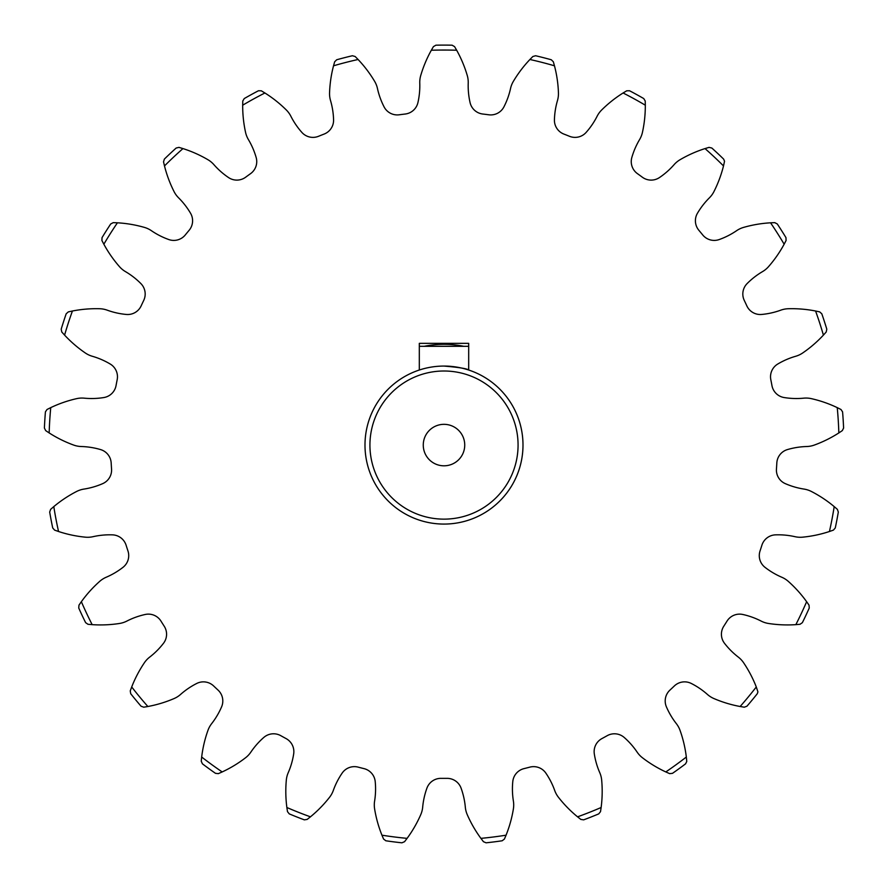 <?xml version="1.0" encoding="UTF-8"?>
<svg xmlns="http://www.w3.org/2000/svg" width="888" height="888" viewBox="0 0 888 888"><rect width="100%" height="100%" fill="white"/><g stroke="black" fill="none" stroke-linecap="round" stroke-linejoin="round"><path stroke-width="1.33" d="M364.99 445.066A79.01 79.01 0 0 0 444 524.075A79.01 79.01 0 0 0 468.686 370.019L468.686 343.345L419.314 343.345L419.314 370.019A79.01 79.01 0 0 0 364.99 445.066M723.509 165.934A123.443 123.443 0 0 1 713.963 191.553A24.242 24.242 0 0 1 709.412 197.824A75.968 75.968 0 0 0 697.435 213.275A14.819 14.819 0 0 0 698.889 230.314A333.3 333.3 0 0 1 702.719 234.943A14.819 14.819 0 0 0 719.18 239.56A75.968 75.968 0 0 0 736.596 230.691A24.242 24.242 0 0 1 743.6 227.395A123.443 123.443 0 0 1 770.562 222.81A395.027 395.027 0 0 1 784.148 244.211A123.443 123.443 0 0 1 768.531 266.655A24.242 24.242 0 0 1 762.559 271.595A75.968 75.968 0 0 0 747.119 283.583A14.819 14.819 0 0 0 744.288 300.444A333.3 333.3 0 0 1 746.841 305.883A14.819 14.819 0 0 0 761.649 314.452A75.968 75.968 0 0 0 780.719 310.19A24.242 24.242 0 0 1 788.322 308.735A123.443 123.443 0 0 1 815.584 311.011A395.027 395.027 0 0 1 823.409 335.12A123.443 123.443 0 0 1 802.697 352.969A24.242 24.242 0 0 1 795.692 356.266A75.968 75.968 0 0 0 777.755 364.036A14.819 14.819 0 0 0 770.817 379.664A333.3 333.3 0 0 1 771.95 385.57A14.819 14.819 0 0 0 784.148 397.547A75.968 75.968 0 0 0 803.684 398.168A24.242 24.242 0 0 1 811.41 398.656A123.443 123.443 0 0 1 837.24 407.625A395.027 395.027 0 0 1 838.838 432.933A123.443 123.443 0 0 1 814.329 445.066A24.242 24.242 0 0 1 806.726 446.52A75.968 75.968 0 0 0 787.423 449.583A14.819 14.819 0 0 0 776.822 463.003A333.3 333.3 0 0 1 776.445 468.997A14.819 14.819 0 0 0 785.281 483.627A75.968 75.968 0 0 0 804.051 489.088A24.242 24.242 0 0 1 811.41 491.486A123.443 123.443 0 0 1 834.198 506.604A395.027 395.027 0 0 1 829.448 531.501A123.443 123.443 0 0 1 802.697 537.162A24.242 24.242 0 0 1 794.971 536.685A75.968 75.968 0 0 0 775.513 534.854A14.819 14.819 0 0 0 761.904 545.199A333.3 333.3 0 0 1 760.05 550.915A14.819 14.819 0 0 0 764.968 567.299A75.968 75.968 0 0 0 781.795 577.244A24.242 24.242 0 0 1 788.322 581.396A123.443 123.443 0 0 1 806.637 601.709A395.027 395.027 0 0 1 795.848 624.641A123.443 123.443 0 0 1 768.531 623.476A24.242 24.242 0 0 1 761.16 621.089A75.968 75.968 0 0 0 742.768 614.474A14.819 14.819 0 0 0 727.017 621.112A333.3 333.3 0 0 1 723.798 626.195A14.819 14.819 0 0 0 724.486 643.278A75.968 75.968 0 0 0 738.305 657.098A24.242 24.242 0 0 1 743.6 662.748A123.443 123.443 0 0 1 756.287 686.968A395.027 395.027 0 0 1 740.137 706.504A123.443 123.443 0 0 1 713.963 698.579A24.242 24.242 0 0 1 707.425 694.438A75.968 75.968 0 0 0 691.253 683.449A14.819 14.819 0 0 0 674.336 685.969A333.3 333.3 0 0 1 669.963 690.087A14.819 14.819 0 0 0 666.389 706.804A75.968 75.968 0 0 0 676.334 723.631A24.242 24.242 0 0 1 680.064 730.413A123.443 123.443 0 0 1 686.324 757.031A395.027 395.027 0 0 1 665.811 771.938A123.443 123.443 0 0 1 642.435 757.753A24.242 24.242 0 0 1 637.129 752.114A75.968 75.968 0 0 0 624.197 737.451A14.819 14.819 0 0 0 607.192 735.686A333.3 333.3 0 0 1 601.931 738.583A14.819 14.819 0 0 0 594.305 753.89A75.968 75.968 0 0 0 599.755 772.66A24.242 24.242 0 0 1 601.676 780.164A123.443 123.443 0 0 1 601.132 807.503A395.027 395.027 0 0 1 577.555 816.827A123.443 123.443 0 0 1 558.441 797.28A24.242 24.242 0 0 1 554.711 790.498A75.968 75.968 0 0 0 545.831 773.082A14.819 14.819 0 0 0 529.792 767.143A333.3 333.3 0 0 1 523.976 768.631A14.819 14.819 0 0 0 512.787 781.562A75.968 75.968 0 0 0 513.397 801.098A24.242 24.242 0 0 1 513.397 808.846A123.443 123.443 0 0 1 506.06 835.186A395.027 395.027 0 0 1 480.908 838.361A123.443 123.443 0 0 1 467.255 814.673A24.242 24.242 0 0 1 465.323 807.181A75.968 75.968 0 0 0 461.061 788.1A14.819 14.819 0 0 0 447.008 778.354A333.3 333.3 0 0 1 440.992 778.354A14.819 14.819 0 0 0 426.939 788.1A75.968 75.968 0 0 0 422.677 807.181A24.242 24.242 0 0 1 420.746 814.673A123.443 123.443 0 0 1 407.093 838.361A395.027 395.027 0 0 1 381.94 835.186A123.443 123.443 0 0 1 374.603 808.846A24.242 24.242 0 0 1 374.603 801.098A75.968 75.968 0 0 0 375.213 781.562A14.819 14.819 0 0 0 364.025 768.631A333.3 333.3 0 0 1 358.208 767.143A14.819 14.819 0 0 0 342.169 773.082A75.968 75.968 0 0 0 333.289 790.498A24.242 24.242 0 0 1 329.559 797.28A123.443 123.443 0 0 1 310.445 816.827A395.027 395.027 0 0 1 286.868 807.503A123.443 123.443 0 0 1 286.313 780.164A24.242 24.242 0 0 1 288.245 772.66A75.968 75.968 0 0 0 293.684 753.89A14.819 14.819 0 0 0 286.069 738.583A333.3 333.3 0 0 1 280.808 735.686A14.819 14.819 0 0 0 263.792 737.451A75.968 75.968 0 0 0 250.86 752.114A24.242 24.242 0 0 1 245.565 757.753A123.443 123.443 0 0 1 222.189 771.938A395.027 395.027 0 0 1 201.676 757.031A123.443 123.443 0 0 1 207.936 730.413A24.242 24.242 0 0 1 211.666 723.631A75.968 75.968 0 0 0 221.612 706.804A14.819 14.819 0 0 0 218.037 690.087A333.3 333.3 0 0 1 213.653 685.969A14.819 14.819 0 0 0 196.748 683.449A75.968 75.968 0 0 0 180.575 694.438A24.242 24.242 0 0 1 174.037 698.579A123.443 123.443 0 0 1 147.863 706.504A395.027 395.027 0 0 1 131.702 686.968A123.443 123.443 0 0 1 144.389 662.748A24.242 24.242 0 0 1 149.695 657.098A75.968 75.968 0 0 0 163.503 643.278A14.819 14.819 0 0 0 164.202 626.195A333.3 333.3 0 0 1 160.983 621.112A14.819 14.819 0 0 0 145.232 614.474A75.968 75.968 0 0 0 126.84 621.089A24.242 24.242 0 0 1 119.469 623.476A123.443 123.443 0 0 1 92.152 624.641A395.027 395.027 0 0 1 81.363 601.709A123.443 123.443 0 0 1 99.667 581.396A24.242 24.242 0 0 1 106.205 577.244A75.968 75.968 0 0 0 123.032 567.299A14.819 14.819 0 0 0 127.95 550.915A333.3 333.3 0 0 1 126.096 545.199A14.819 14.819 0 0 0 112.487 534.854A75.968 75.968 0 0 0 93.029 536.685A24.242 24.242 0 0 1 85.303 537.162A123.443 123.443 0 0 1 58.541 531.501A395.027 395.027 0 0 1 53.802 506.604A123.443 123.443 0 0 1 76.579 491.486A24.242 24.242 0 0 1 83.949 489.088A75.968 75.968 0 0 0 102.719 483.627A14.819 14.819 0 0 0 111.555 468.997A333.3 333.3 0 0 1 111.178 463.003A14.819 14.819 0 0 0 100.577 449.583A75.968 75.968 0 0 0 81.263 446.52A24.242 24.242 0 0 1 73.66 445.066A123.443 123.443 0 0 1 49.162 432.933A395.027 395.027 0 0 1 50.749 407.625A123.443 123.443 0 0 1 76.579 398.656A24.242 24.242 0 0 1 84.305 398.168A75.968 75.968 0 0 0 103.852 397.547A14.819 14.819 0 0 0 116.051 385.57A333.3 333.3 0 0 1 117.183 379.664A14.819 14.819 0 0 0 110.234 364.036A75.968 75.968 0 0 0 92.297 356.266A24.242 24.242 0 0 1 85.303 352.969A123.443 123.443 0 0 1 64.591 335.12A395.027 395.027 0 0 1 72.416 311.011A123.443 123.443 0 0 1 99.667 308.735A24.242 24.242 0 0 1 107.27 310.19A75.968 75.968 0 0 0 126.351 314.452A14.819 14.819 0 0 0 141.148 305.883A333.3 333.3 0 0 1 143.712 300.444A14.819 14.819 0 0 0 140.881 283.583A75.968 75.968 0 0 0 125.43 271.595A24.242 24.242 0 0 1 119.469 266.655A123.443 123.443 0 0 1 103.852 244.211A395.027 395.027 0 0 1 117.427 222.81A123.443 123.443 0 0 1 144.389 227.395A24.242 24.242 0 0 1 151.393 230.691A75.968 75.968 0 0 0 168.82 239.56A14.819 14.819 0 0 0 185.281 234.943A333.3 333.3 0 0 1 189.111 230.314A14.819 14.819 0 0 0 190.565 213.275A75.968 75.968 0 0 0 178.588 197.824A24.242 24.242 0 0 1 174.037 191.553A123.443 123.443 0 0 1 164.491 165.934A395.027 395.027 0 0 1 182.961 148.585A123.443 123.443 0 0 1 207.936 159.718A24.242 24.242 0 0 1 213.908 164.657A75.968 75.968 0 0 0 228.571 177.578A14.819 14.819 0 0 0 245.665 177.2A333.3 333.3 0 0 1 250.527 173.671A14.819 14.819 0 0 0 256.166 157.52A75.968 75.968 0 0 0 248.407 139.583A24.242 24.242 0 0 1 245.565 132.39A123.443 123.443 0 0 1 242.69 105.195A395.027 395.027 0 0 1 264.902 92.985A123.443 123.443 0 0 1 286.313 109.979A24.242 24.242 0 0 1 290.864 116.239A75.968 75.968 0 0 0 301.865 132.401A14.819 14.819 0 0 0 318.514 136.297A333.3 333.3 0 0 1 324.098 134.077A14.819 14.819 0 0 0 333.577 119.847A75.968 75.968 0 0 0 330.525 100.544A24.242 24.242 0 0 1 329.559 92.863A123.443 123.443 0 0 1 333.533 65.801A395.027 395.027 0 0 1 358.086 59.496A123.443 123.443 0 0 1 374.603 81.296A24.242 24.242 0 0 1 377.456 88.489A75.968 75.968 0 0 0 384.082 106.882A14.819 14.819 0 0 0 399.245 114.785A333.3 333.3 0 0 1 405.206 114.03A14.819 14.819 0 0 0 417.926 102.608A75.968 75.968 0 0 0 419.769 83.15A24.242 24.242 0 0 1 420.746 75.469A123.443 123.443 0 0 1 431.324 50.25A395.027 395.027 0 0 1 456.676 50.25A123.443 123.443 0 0 1 467.255 75.469A24.242 24.242 0 0 1 468.22 83.15A75.968 75.968 0 0 0 470.074 102.608A14.819 14.819 0 0 0 482.795 114.03A333.3 333.3 0 0 1 488.755 114.785A14.819 14.819 0 0 0 503.918 106.882A75.968 75.968 0 0 0 510.545 88.489A24.242 24.242 0 0 1 513.397 81.296A123.443 123.443 0 0 1 529.914 59.496A395.027 395.027 0 0 1 554.467 65.801A123.443 123.443 0 0 1 558.441 92.863A24.242 24.242 0 0 1 557.475 100.544A75.968 75.968 0 0 0 554.423 119.847A14.819 14.819 0 0 0 563.891 134.077A333.3 333.3 0 0 1 569.486 136.297A14.819 14.819 0 0 0 586.135 132.401A75.968 75.968 0 0 0 597.125 116.239A24.242 24.242 0 0 1 601.676 109.979A123.443 123.443 0 0 1 623.099 92.985A395.027 395.027 0 0 1 645.31 105.195A123.443 123.443 0 0 1 642.435 132.39A24.242 24.242 0 0 1 639.582 139.583A75.968 75.968 0 0 0 631.823 157.52A14.819 14.819 0 0 0 637.473 173.671A333.3 333.3 0 0 1 642.335 177.2A14.819 14.819 0 0 0 659.429 177.578A75.968 75.968 0 0 0 674.092 164.657A24.242 24.242 0 0 1 680.064 159.718A123.443 123.443 0 0 1 705.028 148.585A395.027 395.027 0 0 1 723.509 165.934L724.53 161.228L723.631 159.107A399.966 399.966 0 0 0 711.832 148.03L709.046 147.375L705.028 148.585M577.555 816.827L580.841 819.424L583.671 819.846A399.966 399.966 0 0 0 598.734 813.885L600.51 811.643L601.132 807.503M770.562 222.81L774.747 222.644L777.289 223.965A399.966 399.966 0 0 1 785.969 237.64L786.08 240.504L784.148 244.211M815.584 311.011L819.68 311.888L821.8 313.797A399.966 399.966 0 0 1 826.806 329.204L826.206 332.001L823.409 335.12M837.24 407.625L840.992 409.501L842.579 411.877A399.966 399.966 0 0 1 843.6 428.038L842.324 430.602L838.838 432.933M834.198 506.604L837.373 509.346L838.316 512.043A399.966 399.966 0 0 1 835.275 527.949L833.41 530.114L829.448 531.501M806.637 601.709L809.024 605.15L809.268 608.003A399.966 399.966 0 0 1 802.375 622.655L800.021 624.286L795.848 624.641M756.287 686.968L757.919 691.885L757.275 693.728A399.966 399.966 0 0 1 746.952 706.204L744.266 707.192L740.137 706.504M686.324 757.031L686.768 761.46L685.591 763.824A399.966 399.966 0 0 1 672.494 773.337L669.641 773.637L665.811 771.938M456.676 50.25L454.567 46.62L452.092 45.188A399.966 399.966 0 0 0 435.908 45.188L433.422 46.62L431.324 50.25M554.467 65.801L553.335 61.772L551.282 59.762A399.966 399.966 0 0 0 535.608 55.744L532.844 56.51L529.914 59.496M645.31 105.195L645.221 100.999L643.733 98.557A399.966 399.966 0 0 0 629.548 90.754L626.684 90.809L623.099 92.985M480.908 838.361L483.449 841.702L486.08 842.812A399.966 399.966 0 0 0 502.153 840.781L504.428 839.049L506.06 835.186M381.94 835.186L383.572 839.049L385.847 840.781A399.966 399.966 0 0 0 401.909 842.812L404.551 841.702L407.093 838.361M286.868 807.503L287.49 811.643L289.266 813.885A399.966 399.966 0 0 0 304.318 819.846L307.148 819.424L310.445 816.827M201.676 757.031L201.243 761.205L202.409 763.824A399.966 399.966 0 0 0 215.507 773.337L218.348 773.637L222.189 771.938M131.702 686.968L130.247 690.897L130.725 693.728A399.966 399.966 0 0 0 141.048 706.204L143.734 707.192L147.863 706.504M81.363 601.709L78.977 605.15L78.732 608.003A399.966 399.966 0 0 0 85.625 622.655L87.979 624.286L92.152 624.641M53.802 506.604L50.627 509.346L49.684 512.043A399.966 399.966 0 0 0 52.714 527.949L54.59 530.114L58.541 531.501M50.749 407.625L46.997 409.501L45.421 411.877A399.966 399.966 0 0 0 44.4 428.038L45.677 430.602L49.162 432.933M72.416 311.011L68.321 311.888L66.189 313.797A399.966 399.966 0 0 0 61.194 329.204L61.783 332.001L64.591 335.12M117.427 222.81L113.242 222.644L110.711 223.965A399.966 399.966 0 0 0 102.031 237.64L101.909 240.504L103.852 244.211M182.961 148.585L178.954 147.375L176.168 148.03A399.966 399.966 0 0 0 164.358 159.107L163.536 161.849L164.491 165.934M264.902 92.985L261.316 90.809L258.452 90.754A399.966 399.966 0 0 0 244.256 98.557L242.779 100.999L242.69 105.195M358.086 59.496L355.156 56.51L352.392 55.744A399.966 399.966 0 0 0 336.707 59.762L334.665 61.772L333.533 65.801M444 465.812A20.735 20.735 0 0 0 464.735 445.066A20.735 20.735 0 0 0 444 424.331A20.735 20.735 0 0 0 423.265 445.066A20.735 20.735 0 0 0 444 465.812M444 371.006A74.07 74.07 0 0 0 369.93 445.066A74.07 74.07 0 0 0 444 519.136A74.07 74.07 0 0 0 518.07 445.066A74.07 74.07 0 0 0 444 371.006M444 366.067A79.01 79.01 0 0 1 522.999 445.066A79.01 79.01 0 0 1 444 524.075A79.01 79.01 0 0 1 364.99 445.066A79.01 79.01 0 0 1 444 366.067C459.007 367.355 467.232 368.675 468.686 370.019M419.314 346.309L468.686 346.309M424.153 346.309A100.733 100.733 0 0 1 463.847 346.309"/></g></svg>
